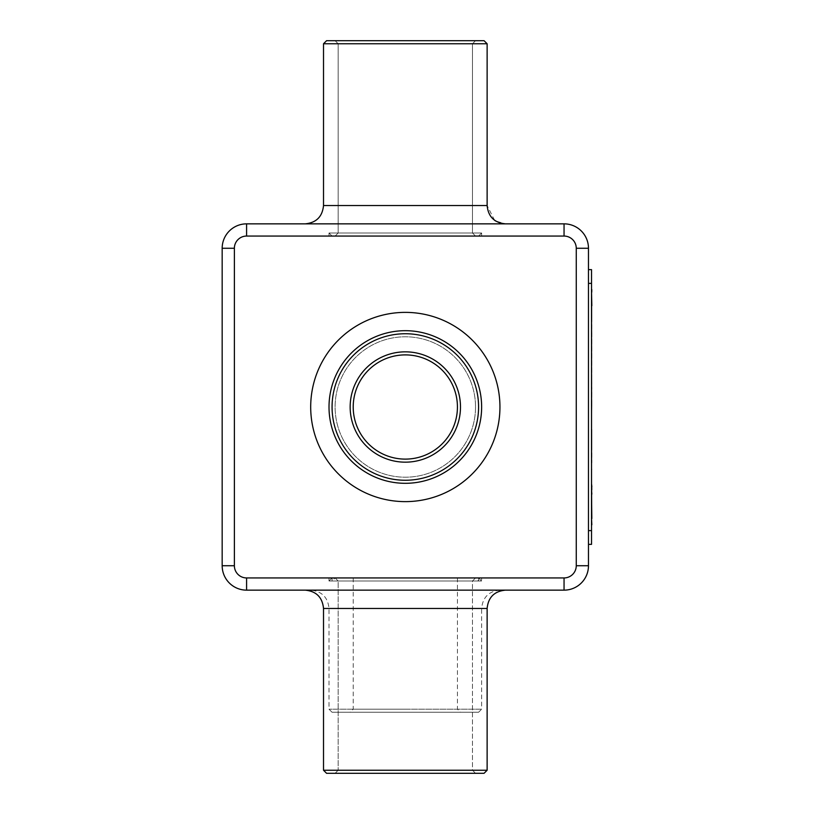 <?xml version="1.0" encoding="UTF-8"?>
<svg xmlns="http://www.w3.org/2000/svg" width="814" height="814" viewBox="0 0 814 814"><rect width="100%" height="100%" fill="white"/><g stroke="black" fill="none" stroke-linecap="round" stroke-linejoin="round"><path stroke-width="0.61" stroke-dasharray="4.07 3.05" d="M246.591 590.15L564.051 590.15L564.051 577.94L246.591 577.94A12.21 12.21 0 0 1 234.381 565.73A12.21 12.21 0 0 0 246.591 577.94L246.591 590.15A24.42 24.42 0 0 1 222.171 565.73A24.42 24.42 0 0 0 246.591 590.15M405.321 590.15L305.199 590.15L405.321 590.15M329.009 580.993L481.634 580.993L329.009 580.993L329.009 577.94L481.634 577.94L329.009 577.94L481.634 577.94L329.009 577.94L329.009 580.993L481.634 580.993L481.634 577.94L481.634 580.993L329.009 580.993L332.061 577.94L478.581 577.94L481.634 580.993L478.581 577.94L332.061 577.94L478.581 577.94L332.061 577.94L478.581 577.94L332.061 577.94L329.009 580.993M475.529 577.94L335.114 577.94L475.529 577.94L335.114 577.94L475.529 577.94L472.476 580.993L472.476 770.248L338.166 770.248L472.476 770.248L338.166 770.248L472.476 770.248L472.476 580.993L338.166 580.993L472.476 580.993L338.166 580.993L472.476 580.993L475.529 577.94L335.114 577.94L475.529 577.94L478.581 580.993L332.061 580.993L478.581 580.993L478.581 577.94M487.128 608.465L487.128 770.248L323.514 770.248L487.128 770.248L323.514 770.248L323.514 608.465L487.128 608.465C488.217 597.344 494.322 591.239 505.443 590.15L505.443 590.15M576.261 248.27A12.21 12.21 0 0 0 564.051 236.06A12.21 12.21 0 0 1 576.261 248.27L576.261 565.73A12.21 12.21 0 0 1 564.051 577.94A12.21 12.21 0 0 0 576.261 565.73L588.471 565.73L588.471 248.27L576.261 248.27L576.261 565.73L576.261 248.27A12.21 12.21 0 0 0 564.051 236.06L246.591 236.06A12.21 12.21 0 0 0 234.381 248.27L234.381 565.73A12.21 12.21 0 0 0 246.591 577.94M588.471 283.374L588.471 530.626L588.471 283.374L591.524 283.374L591.524 269.638L588.471 269.638M588.471 544.363L588.471 530.626L588.471 544.363L591.524 544.363L591.524 283.374M564.051 236.06L564.051 223.85L246.591 223.85A24.42 24.42 0 0 0 222.171 248.27L222.171 565.73L234.381 565.73M499.949 590.15C488.827 591.239 482.722 597.344 481.634 608.465L329.009 608.465L481.634 608.465L481.634 709.198L329.009 709.198L481.634 709.198L478.581 712.25L332.061 712.25L478.581 712.25M405.321 333.74A73.26 73.26 0 0 0 341.88 443.63A73.26 73.26 0 0 0 468.762 443.63A73.26 73.26 0 0 0 405.321 333.74A73.26 73.26 0 0 0 341.88 443.63A73.26 73.26 0 0 0 468.762 443.63A73.26 73.26 0 0 0 405.321 333.74A73.26 73.26 0 0 1 478.581 407A73.26 73.26 0 0 1 405.321 480.26A73.26 73.26 0 0 1 332.061 407A73.26 73.26 0 0 1 405.321 333.74A73.26 73.26 0 0 0 332.061 407A73.26 73.26 0 0 0 405.321 480.26A73.26 73.26 0 0 0 478.581 407A73.26 73.26 0 0 0 405.321 333.74M246.591 236.06A12.21 12.21 0 0 0 234.381 248.27A12.21 12.21 0 0 1 246.591 236.06L246.591 223.85M335.114 577.94L338.166 580.993L338.166 770.248L338.166 580.993L335.114 577.94L332.061 580.993L332.061 577.94M323.514 770.248L326.567 773.3L484.076 773.3L326.567 773.3L484.076 773.3L487.128 770.248M481.634 407A76.312 76.312 0 0 1 405.321 483.313A76.312 76.312 0 0 1 329.009 407A76.312 76.312 0 0 1 405.321 330.688A76.312 76.312 0 0 1 481.634 407A76.312 76.312 0 0 0 405.321 330.688A76.312 76.312 0 0 0 329.009 407A76.312 76.312 0 0 0 405.321 483.313A76.312 76.312 0 0 0 481.634 407A76.312 76.312 0 0 1 367.165 473.087A76.312 76.312 0 0 1 367.165 340.913A76.312 76.312 0 0 1 481.634 407M329.009 236.06L481.634 236.06L329.009 236.06L481.634 236.06L329.009 236.06L481.634 236.06L329.009 236.06L481.634 236.06L329.009 236.06L481.634 236.06L329.009 236.06L481.634 236.06L329.009 236.06L329.009 233.008L481.634 233.008L329.009 233.008L481.634 233.008L329.009 233.008L481.634 233.008L329.009 233.008L481.634 233.008L329.009 233.008L481.634 233.008L329.009 233.008L481.634 233.008L329.009 233.008L329.009 236.06M475.529 773.3L335.114 773.3L475.529 773.3L335.114 773.3L475.529 773.3L472.476 770.248L475.529 773.3M405.321 223.85L305.199 223.85L405.321 223.85M591.524 305.84L591.524 289.204M591.524 332.254L591.524 466.341L591.829 332.254M591.524 517.867L591.524 483.791M591.524 502.716L591.829 491.971L591.829 516.748L591.829 486.487L591.524 502.716M591.524 365.74L591.829 389.112L591.524 365.74M591.524 424.796L591.829 391.249L591.524 424.796M591.524 461.039L591.524 462.728L591.829 461.039M591.524 445.431L591.524 462.728L591.524 445.431C591.524 424.277 591.524 424.277 591.524 445.431C591.524 424.277 591.524 424.277 591.524 445.431L591.829 462.728L591.829 445.431C591.829 424.277 591.829 424.277 591.829 445.431C591.829 424.277 591.829 424.277 591.829 445.431L591.524 445.431M591.829 318.416L591.829 306.654M591.524 335.704L591.524 352.157L591.524 322.954L591.829 335.704M591.524 351.597L591.829 339.835L591.524 351.597M591.524 322.415L591.829 334.605L591.524 322.415M591.524 347.944L591.829 348.473L591.524 347.944M591.524 478.337L591.829 305.84M591.524 469.597L591.524 467.908L591.829 469.597M405.321 712.25L350.162 712.25L405.321 712.25M475.529 407A70.208 70.208 0 0 1 370.217 467.806A70.208 70.208 0 0 1 370.217 346.194A70.208 70.208 0 0 1 475.529 407A70.208 70.208 0 0 0 370.217 346.194A70.208 70.208 0 0 0 370.217 467.806A70.208 70.208 0 0 0 475.529 407M405.321 577.94L353.215 577.94L405.321 577.94M478.581 407A73.26 73.26 0 0 1 368.691 470.441A73.26 73.26 0 0 1 368.691 343.559A73.26 73.26 0 0 1 478.581 407M591.829 524.755L591.829 517.867M591.524 416.056L591.829 405.433L591.524 416.056M405.321 709.198L353.215 709.198L405.321 709.198M478.581 236.06L481.634 233.008L478.581 236.06L332.061 236.06L478.581 236.06L332.061 236.06L478.581 236.06L481.634 233.008L478.581 236.06L332.061 236.06L478.581 236.06L332.061 236.06L478.581 236.06L481.634 233.008L478.581 236.06L332.061 236.06L478.581 236.06M405.321 459.106A52.106 52.106 0 0 1 360.195 380.942A52.106 52.106 0 0 1 450.447 380.942A52.106 52.106 0 0 1 405.321 459.106A52.106 52.106 0 0 1 360.195 380.942A52.106 52.106 0 0 1 450.447 380.942A52.106 52.106 0 0 1 405.321 459.106M405.321 354.894A52.106 52.106 0 0 0 360.195 433.058A52.106 52.106 0 0 0 450.447 433.058A52.106 52.106 0 0 0 405.321 354.894M487.128 43.753L323.514 43.753L487.128 43.753L323.514 43.753L487.128 43.753L323.514 43.753L487.128 43.753L323.514 43.753L487.128 43.753L323.514 43.753L487.128 43.753L323.514 43.753L323.514 205.535L487.128 205.535L487.128 43.753L487.128 205.535L487.128 43.753L487.128 205.535L487.128 43.753L484.076 40.7L326.567 40.7L484.076 40.7L326.567 40.7L484.076 40.7L487.128 43.753L484.076 40.7L326.567 40.7L484.076 40.7L326.567 40.7L484.076 40.7L487.128 43.753L484.076 40.7L326.567 40.7L484.076 40.7L326.567 40.7L323.514 43.753L323.514 205.535L487.128 205.535L323.514 205.535C322.425 216.656 316.32 222.761 305.199 223.85L305.199 223.85C316.32 222.761 322.425 216.656 323.514 205.535C322.425 216.656 316.32 222.761 305.199 223.85C316.32 222.761 322.425 216.656 323.514 205.535C322.425 216.656 316.32 222.761 305.199 223.85M405.321 462.159A55.159 55.159 0 0 1 357.55 379.416A55.159 55.159 0 0 1 453.093 379.416A55.159 55.159 0 0 1 405.321 462.159M591.829 405.433C591.829 398.84 591.829 398.84 591.829 405.433C591.829 398.84 591.829 398.84 591.829 405.433L591.829 405.433M591.829 446.225L591.524 453.988L591.829 446.225M475.529 236.06L335.114 236.06L475.529 236.06L335.114 236.06L475.529 236.06L335.114 236.06L475.529 236.06L335.114 236.06L475.529 236.06L335.114 236.06L475.529 236.06L335.114 236.06L475.529 236.06L472.476 233.008L338.166 233.008L472.476 233.008L475.529 236.06L472.476 233.008L338.166 233.008L472.476 233.008L338.166 233.008L472.476 233.008L475.529 236.06L472.476 233.008L338.166 233.008L472.476 233.008L338.166 233.008L472.476 233.008L475.529 236.06M591.524 405.433C591.524 398.84 591.524 398.84 591.524 405.433C591.524 398.84 591.524 398.84 591.524 405.433M472.476 233.008L338.166 233.008L472.476 233.008L472.476 43.753L338.166 43.753L472.476 43.753L338.166 43.753L472.476 43.753L338.166 43.753L472.476 43.753L338.166 43.753L472.476 43.753L338.166 43.753L472.476 43.753L338.166 43.753L472.476 43.753L475.529 40.7L335.114 40.7L475.529 40.7L335.114 40.7L475.529 40.7L335.114 40.7L475.529 40.7L335.114 40.7L475.529 40.7L335.114 40.7L475.529 40.7L335.114 40.7L475.529 40.7L472.476 43.753L475.529 40.7L472.476 43.753L475.529 40.7L472.476 43.753L472.476 233.008M564.051 577.94A12.21 12.21 0 0 0 576.261 565.73M405.321 312.373A94.628 94.628 0 0 1 487.271 454.314A94.628 94.628 0 0 1 323.372 454.314A94.628 94.628 0 0 1 405.321 312.373M222.171 248.27L234.381 248.27M588.471 530.626L591.524 530.626M323.514 205.535L487.128 205.535L323.514 205.535L323.514 43.753L323.514 205.535L323.514 43.753L326.567 40.7L323.514 43.753M332.061 712.25L329.009 709.198L329.009 608.465C327.92 597.344 321.815 591.239 310.694 590.15M481.634 236.06L481.634 233.008L481.634 236.06M338.166 770.248L335.114 773.3L338.166 770.248M494.576 220.279L487.128 205.535C488.217 216.656 494.322 222.761 505.443 223.85L495.584 220.97M487.128 205.535C488.217 216.656 494.322 222.761 505.443 223.85C494.322 222.761 488.217 216.656 487.128 205.535C488.217 216.656 494.322 222.761 505.443 223.85M353.215 577.94L353.215 709.198L350.162 712.25M457.427 577.94L457.427 709.198L460.48 712.25M332.061 236.06L329.009 233.008L332.061 236.06M338.166 233.008L335.114 236.06L338.166 233.008L335.114 236.06L338.166 233.008L335.114 236.06L338.166 233.008L338.166 43.753L335.114 40.7L338.166 43.753L335.114 40.7L338.166 43.753L335.114 40.7L338.166 43.753L338.166 233.008"/><path stroke-width="1.22" d="M234.381 565.73L222.171 565.73A24.42 24.42 0 0 0 246.591 590.15L564.051 590.15A24.42 24.42 0 0 0 588.471 565.73L588.471 248.27A24.42 24.42 0 0 0 564.051 223.85L246.591 223.85A24.42 24.42 0 0 0 222.171 248.27L222.171 565.73A24.42 24.42 0 0 0 246.591 590.15L246.591 577.94L564.051 577.94A12.21 12.21 0 0 0 576.261 565.73L576.261 248.27A12.21 12.21 0 0 0 564.051 236.06L246.591 236.06A12.21 12.21 0 0 0 234.381 248.27L234.381 565.73A12.21 12.21 0 0 0 246.591 577.94M564.051 577.94L564.051 590.15A24.42 24.42 0 0 0 588.471 565.73A24.42 24.42 0 0 1 564.051 590.15A24.42 24.42 0 0 0 588.471 565.73L576.261 565.73M487.128 608.465L487.128 770.248L323.514 770.248L323.514 608.465C322.425 597.344 316.32 591.239 305.199 590.15C316.32 591.239 322.425 597.344 323.514 608.465L487.128 608.465C488.217 597.344 494.322 591.239 505.443 590.15M588.471 269.638L591.524 269.638L591.524 544.363L588.471 544.363M564.051 223.85A24.42 24.42 0 0 1 588.471 248.27A24.42 24.42 0 0 0 564.051 223.85L564.051 236.06M323.514 770.248L326.567 773.3L484.076 773.3L487.128 770.248M481.634 407A76.312 76.312 0 0 0 367.165 340.913A76.312 76.312 0 0 0 367.165 473.087A76.312 76.312 0 0 0 481.634 407M591.524 305.718L591.524 478.337M591.524 518.559L591.829 524.765M591.524 494.129L591.829 518.559M591.524 489.825L591.829 494.129M591.524 488.522L591.829 489.825M591.524 487.23L591.829 488.522M591.524 486.487L591.829 487.23M591.524 483.791L591.829 486.487M591.524 291.931L591.829 305.718M591.524 290.405L591.829 291.931M591.524 289.774L591.829 290.405M591.524 289.204L591.829 289.774M478.581 407A73.26 73.26 0 0 0 368.691 343.559A73.26 73.26 0 0 0 368.691 470.441A73.26 73.26 0 0 0 478.581 407M487.128 205.535L323.514 205.535L323.514 43.753L487.128 43.753L487.128 205.535C488.217 216.656 494.322 222.761 505.443 223.85M405.321 351.841A55.159 55.159 0 0 0 357.55 434.584A55.159 55.159 0 0 0 453.093 434.584A55.159 55.159 0 0 0 405.321 351.841M405.321 354.894A52.106 52.106 0 0 0 360.195 433.058A52.106 52.106 0 0 0 450.447 433.058A52.106 52.106 0 0 0 405.321 354.894M323.514 43.753L326.567 40.7L484.076 40.7L487.128 43.753M405.321 501.628A94.628 94.628 0 0 0 487.271 359.686A94.628 94.628 0 0 0 323.372 359.686A94.628 94.628 0 0 0 405.321 501.628M588.471 248.27L576.261 248.27M588.471 530.626L591.524 530.626M588.471 283.374L591.524 283.374M246.591 223.85L246.591 236.06M222.171 248.27L234.381 248.27M323.514 205.535C322.425 216.656 316.32 222.761 305.199 223.85M494.576 220.279L495.584 220.97"/></g></svg>
